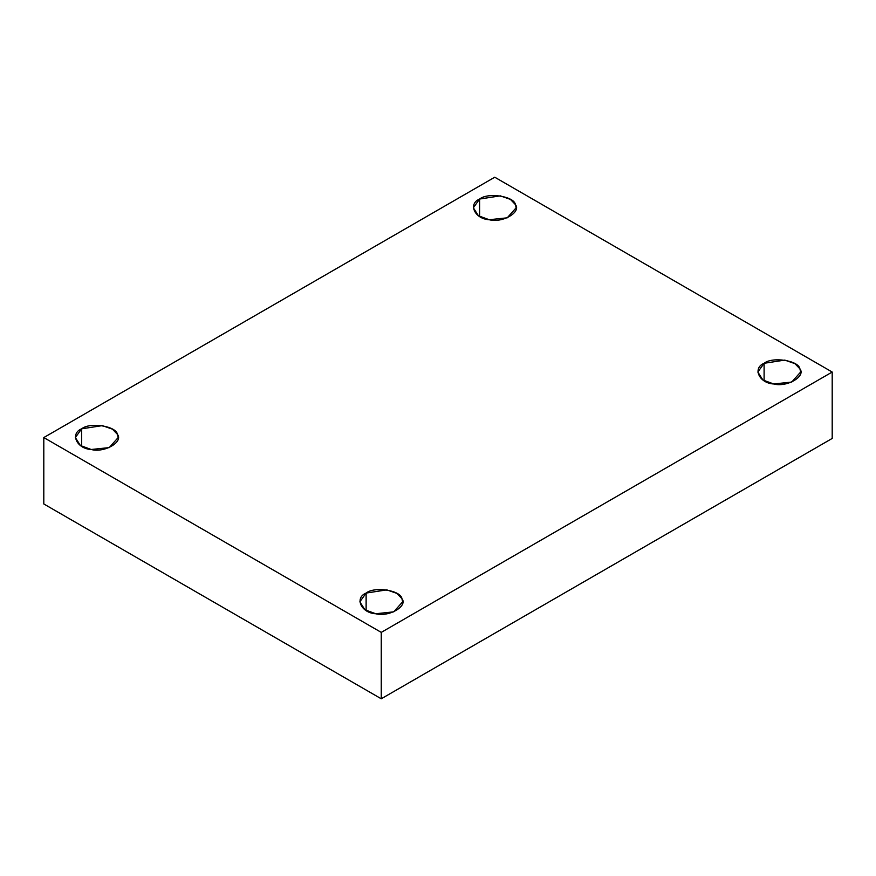 <?xml version="1.0" encoding="UTF-8"?>
<svg xmlns="http://www.w3.org/2000/svg" width="876" height="876" viewBox="0 0 876 876"><rect width="100%" height="100%" fill="white"/><g stroke="black" fill="none" stroke-linecap="round" stroke-linejoin="round"><path stroke-width="1.31" d="M764.102 380.775L764.102 363.299L757.839 372.037L762.876 379.998L773.694 383.973L791.718 382.078L800.642 372.037L799.908 368.84L794.937 363.639L784.776 360.102L764.102 363.299L764.102 380.775M366.124 610.55L366.124 593.074L359.85 601.812L364.887 609.773L375.716 613.747L393.729 611.853L402.653 601.812L401.92 598.615L396.959 593.413L386.787 589.877L366.124 593.074L366.124 610.55M81.632 446.3L81.632 428.824L75.358 437.562L80.395 445.523L91.224 449.498L109.248 447.603L118.161 437.562L117.439 434.365L112.467 429.163L102.306 425.626L81.632 428.824L81.632 446.3M479.61 216.525L479.61 199.049L473.347 207.787L478.384 215.748L489.213 219.723L507.226 217.828L516.15 207.787L515.416 204.59L510.445 199.399L500.284 195.852L479.61 199.049L479.61 216.525M832.2 438.438L832.2 372.037L381.257 632.384L381.257 698.785L832.2 438.438L381.257 698.785L381.257 632.384L832.2 372.037L832.2 438.438M43.8 503.963L43.8 437.562L494.743 177.215L832.2 372.037L494.743 177.215L43.8 437.562L381.257 632.384L43.8 437.562L43.8 503.963L381.257 698.785L43.8 503.963M479.61 199.049C487.899 192.172 514.201 196.246 515.416 204.59C521.592 212.167 502.342 223.292 489.213 219.723C474.748 219.022 467.696 203.834 479.61 199.049M81.632 428.824C89.91 421.947 116.223 426.021 117.439 434.365C123.615 441.942 104.353 453.067 91.224 449.498C76.759 448.797 69.719 433.609 81.632 428.824M366.124 593.074C374.402 586.197 400.715 590.26 401.92 598.615C408.106 606.192 388.845 617.317 375.716 613.747C361.251 613.047 354.2 597.859 366.124 593.074M764.102 363.299C772.391 356.423 798.693 360.496 799.908 368.84C806.084 376.417 786.823 387.542 773.694 383.973C759.24 383.272 752.188 368.084 764.102 363.299"/></g></svg>
